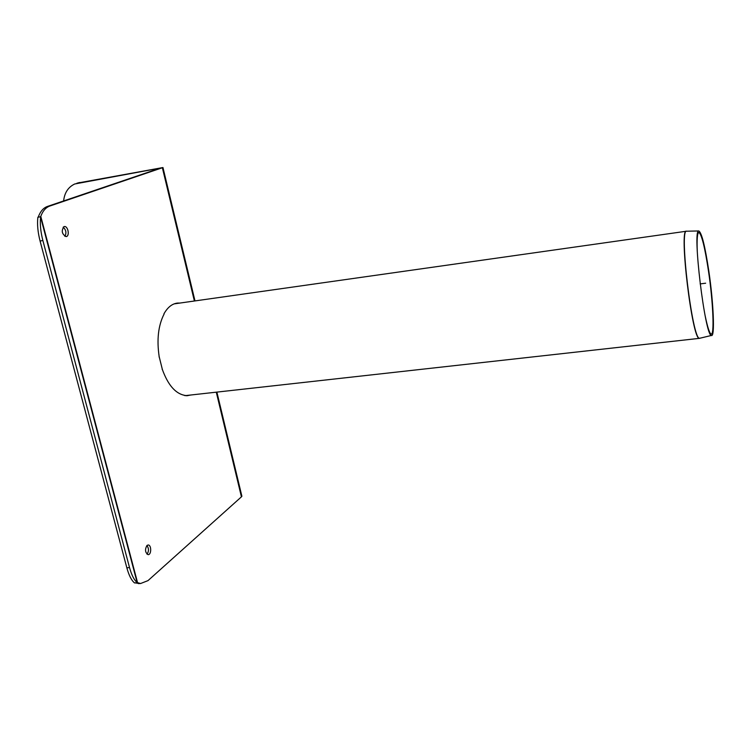 <?xml version="1.0" encoding="UTF-8"?>
<svg xmlns="http://www.w3.org/2000/svg" width="751" height="751" viewBox="0 0 751 751"><rect width="100%" height="100%" fill="white"/><g stroke="black" fill="none" stroke-linecap="round" stroke-linejoin="round"><path stroke-width="1.13" d="M63.619 200.958C64.511 192.725 68.228 187.065 74.753 183.976L160.517 168.046L47.426 206.45C43.436 207.877 40.423 211.313 38.376 216.757L37.888 217.292L40.638 216.739L38.245 217.152M47.426 206.45L49.81 206.037C45.727 207.511 42.666 211.078 40.638 216.739L40.592 217.133C39.878 224.033 40.638 231.824 42.863 240.498L129.501 567.493C131.585 575.05 134.129 580.072 137.161 582.551L140.606 583.518L147.994 580.626L241.428 496.843L216.288 392.172M37.888 217.292L37.822 217.687C37.099 224.587 37.86 232.369 40.085 241.043L42.863 240.498M137.339 582.682L134.542 582.936C131.5 580.457 128.937 575.435 126.863 567.878L40.085 241.043M135.499 582.954L139.742 583.546M177.809 303.357L176.034 303.31M186.539 395.749L188.379 395.279M64.896 236.368C66.651 232.923 66.079 229.853 63.168 227.177M147.036 554.21C148.97 551.234 148.923 548.333 146.914 545.508M49.81 206.037L162.958 167.539L78.273 182.925M146.989 545.433L148.163 544.982C151.58 544.888 151.495 555.017 148.078 554.642C145.112 552.558 144.755 549.488 146.989 545.433M63.948 226.652L64.314 226.558C68.097 225.779 69.984 236.312 66.116 236.593C61.882 234.162 61.16 230.848 63.948 226.652M190.698 395.026L186.971 395.739L183.939 395.214M162.404 369.623L159.156 356.594M163.981 314.237L163.906 313.909C167.633 307.253 172.195 303.648 177.574 303.075L179.855 303.066M241.062 495.313L241.888 496.242L241.428 496.843M76.818 183.263L79.625 182.493M705.208 316.049C707.545 327.192 709.479 333.181 711.028 334.026C714.614 336.195 713.121 302.184 708.54 271.411C704.842 247.004 701.594 234.021 698.805 232.444C697.322 232.97 696.806 239.316 697.266 251.472M163.934 314.021L164.112 314.002C158.264 325.408 156.63 339.715 159.212 356.913L159.071 356.932M162.15 369.351L162.3 369.332C167.82 384.578 175.096 393.214 184.117 395.242L183.948 395.27M708.822 271.055C705.011 245.943 701.669 232.575 698.796 230.961C692.075 228.586 704.992 336.026 711.375 335.462C715.065 337.697 713.525 302.7 708.822 271.055M705.64 283.211L700.139 283.906M137.593 582.785L40.779 216.354M137.161 582.551L40.592 217.133M126.863 567.878L129.501 567.493M194.387 301.001L162.376 167.773M700.176 338.1L699.416 338.279C692.3 339.011 679.045 228.764 686.545 231.205L686.724 231.205M698.796 230.961L686.489 231.214C678.632 227.224 692.253 340.588 699.378 338.354L699.97 338.147M138.287 583.583L140.606 583.518M177.574 303.075L176.645 303.197M162.958 167.539L194.988 300.916M216.879 392.106L241.888 496.242M711.375 335.462L699.378 338.354L184.915 395.664M174.157 303.873L686.245 231.252"/></g></svg>

